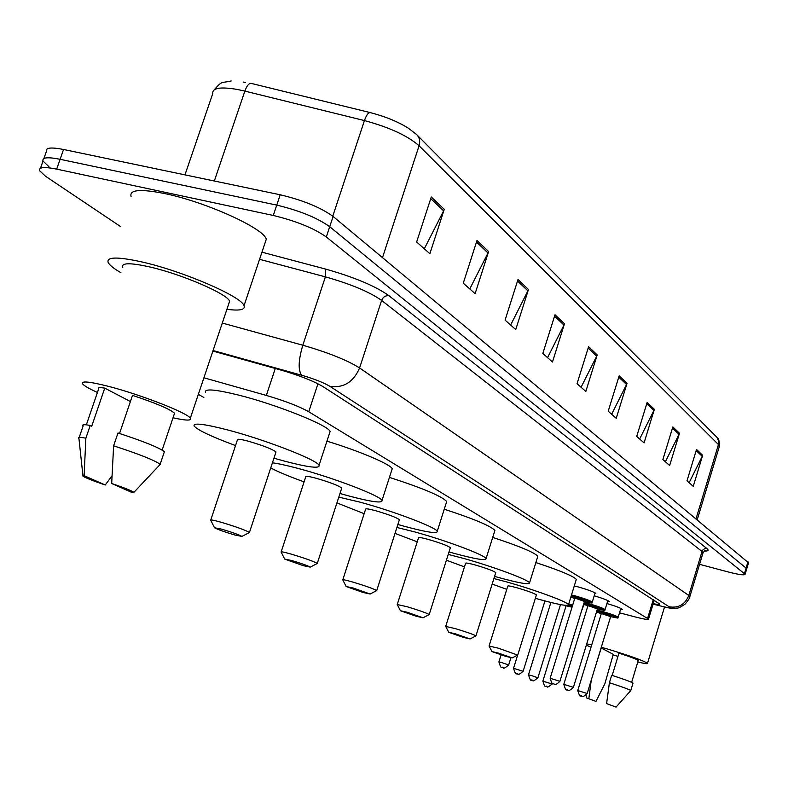 <?xml version="1.0" encoding="UTF-8"?>
<svg xmlns="http://www.w3.org/2000/svg" width="788" height="788" viewBox="0 0 788 788"><rect width="100%" height="100%" fill="white"/><g stroke="black" fill="none" stroke-linecap="round" stroke-linejoin="round"><path stroke-width="1.18" d="M574.285 585.937L578.737 587.07C588.301 589.867 593.994 591.995 595.807 593.443L594.861 593.659M594.201 595.777C602.879 598.397 607.922 600.318 609.321 601.54L607.518 601.628M606.927 603.539C615.704 606.159 620.826 608.08 622.303 609.311L620.55 609.39M619.506 612.808L635.709 617.063C644.16 619.24 648.445 619.91 648.544 619.072L308.748 411.76C299.194 406.381 285.059 400.944 266.344 395.428L203.905 377.787M198.34 394.355L203.856 397.457M120.643 226.619L45.576 176.285L39.617 170.73C38.484 167.154 44.167 166.623 56.667 169.124L273.278 215.459C296.101 220.995 313.772 228.165 326.311 236.971L745.113 574.245C744.512 575.467 738.898 574.708 728.26 571.97L699.567 564.336M43.911 158.496L46.403 151.394C45.33 147.681 51.043 147.041 63.542 149.484L280.213 194.774L276.746 205.107C299.558 210.603 317.219 217.803 329.709 226.708L746.778 568.65L329.709 226.708C317.219 217.803 299.558 210.603 276.746 205.107L60.105 159.294L276.746 205.107L273.278 215.459M40.493 168.228L43.015 161.057C41.912 157.413 47.605 156.822 60.105 159.294C47.605 156.822 41.912 157.413 43.015 161.057L48.935 166.692M653.213 603.677C657.625 604.563 659.783 604.672 659.694 604.012L322.952 386.583C313.506 380.988 299.391 375.452 280.617 369.976L212.888 351.064M245.373 82.425L243.256 82.05M370.232 112.595C385.233 116.466 397.97 121.687 408.43 128.247L416.556 134.502C419.551 137.447 420.388 141.2 419.078 145.76C407.662 135.743 389.449 127.341 364.44 120.574C366.371 115.156 368.291 112.497 370.232 112.595L251.136 83.38C248.909 83.193 246.821 85.774 244.861 91.103L237.277 89.448C220.384 86.582 212.208 87.951 212.76 93.545L184.973 174.857M280.213 194.774C303.025 200.231 320.657 207.451 333.107 216.454L748.521 562.799M654.365 409.336L644.072 442.905L636.714 436.404L647.145 402.461L654.365 409.336L653.902 410.469L646.761 403.692M679.483 433.242L669.652 465.511L662.885 459.532L672.834 426.919L679.483 433.242L679.049 434.336L672.469 428.101M702.65 455.297L693.253 486.354L686.998 480.828L696.513 449.456L702.65 455.297L702.236 456.351L696.168 450.598M564.484 323.779L552.486 362.007L542.824 353.477L555.008 314.757L564.484 323.779L563.962 325.08L554.575 316.165M528.462 289.491L515.756 329.571L505.088 320.145L518.002 279.523L528.462 289.491L527.911 290.851L517.529 281.001M488.609 251.549L475.115 293.658L463.265 283.197L476.986 240.488L488.609 251.549L488.018 252.978L476.494 242.034M444.255 209.332L429.874 253.706L416.635 242.005L431.282 196.98L444.255 209.332L443.634 210.839L430.75 198.615M627.041 383.323L616.226 418.31L608.208 411.228L619.161 375.827L627.041 383.323L626.558 384.505L618.767 377.107M597.196 354.915L585.819 391.459L577.043 383.697L588.577 346.71L597.196 354.915L596.693 356.156L588.163 348.06M581.071 387.263L596.693 356.156M611.646 414.271L626.558 384.505M424.308 248.791L443.634 210.839M469.776 288.95L488.018 252.978M510.634 325.04L527.911 290.851M547.552 357.654L563.962 325.08M689.116 482.699L702.236 456.351M665.387 461.738L679.049 434.336M639.649 439.005L653.902 410.469M120.919 272.727C113.925 268.639 109.69 265.27 108.232 262.621C106.094 256.809 117.195 256.563 141.535 261.862C182.629 270.993 241.699 296.534 244.024 305.705C245.492 309.782 239.788 310.984 226.914 309.31M131.064 196.399C129.252 189.691 140.53 188.765 164.919 193.612C206.062 201.994 264.463 228.638 266.275 239.286L264.965 243.226M97.436 392.444C89.3 388.76 84.375 385.943 82.681 384.002C80.612 380.702 89.133 381.471 108.261 386.297C140.382 394.502 187.623 412.951 190.341 418.162C191.927 420.822 186.155 420.694 173.025 417.798M122.77 267.359C121.155 262.788 129.941 262.611 149.119 266.807C181.329 273.988 227.633 293.963 229.623 301.252L228.747 303.873M119.54 433.479L132.502 395.389C155.728 403.082 169.745 409.021 174.562 413.217L174.148 414.439M111.689 483.487C124.189 487.752 131.596 490.707 133.901 492.342L132.473 492.727L111.689 483.487L113.62 445.821C139.062 454.115 154.576 460.261 160.151 464.27L159.334 465.314M113.62 445.821L117.983 432.986C143.406 441.29 158.881 447.515 164.397 451.672L164.032 452.755M78.839 438.473C77.51 437.104 79.854 437.015 85.862 438.197L90.226 425.461L91.733 426.19L104.755 388.12L130.404 401.545M86.345 424.831L98.579 389.114C97.466 387.647 99.524 387.322 104.755 388.12M105.247 485.004C93.082 480.867 85.665 477.932 82.986 476.188L84.109 475.676L105.247 485.004L111.926 475.952M84.109 475.676L85.862 438.197M79.214 437.399L83.154 425.904C81.844 424.466 84.208 424.318 90.226 425.461M234.647 534.953C224.472 531.9 217.774 529.516 214.543 527.783L221.655 529.132C232.293 532.333 239.04 534.756 241.896 536.401L234.647 534.953M210.691 520.257C210.12 519.479 213.489 520.11 220.807 522.158C235.642 526.601 245.186 530.029 249.441 532.452L248.949 532.786M275.82 452.479L275.997 451.957C271.959 448.953 262.542 445.309 247.737 441.044C240.399 439.152 236.961 438.768 237.424 439.871L210.8 519.922M235.533 445.565C211.972 436.857 198.202 430.386 194.222 426.18C192.479 422.545 203.432 423.747 227.072 429.785C264.906 439.576 317.042 459.847 319.051 465.304C320.036 468.801 308.591 467.432 284.724 461.197L273.938 458.173M205.53 392.493C203.934 388.415 214.976 389.282 238.646 395.103C276.499 404.549 328.34 425.313 330.113 431.46L329.502 433.331M303.075 565.607L284.714 559.096L291.747 560.524C301.617 563.499 307.773 565.695 310.236 567.114L303.075 565.607M281.099 552.073C280.686 551.403 284.015 552.073 291.107 554.082C304.867 558.219 313.594 561.322 317.269 563.41L316.884 563.676M341.618 488.452L341.756 488.048C338.269 485.457 329.65 482.167 315.909 478.188C308.807 476.326 305.419 475.873 305.734 476.839L281.188 551.807M272.412 462.812C278.381 463.58 286.881 465.442 297.923 468.387C333.383 477.735 380.545 495.839 382.013 500.459C382.584 503.483 371.325 501.926 348.237 495.8L339.983 493.485M304.089 481.862C289.038 476.435 277.918 471.795 270.727 467.924M326.931 441.181C359.249 450.963 390.73 464.368 392.217 468.752L391.754 470.209M363.081 592.468L346.168 586.528L353.103 588.006L370.124 594.024L363.081 592.468M342.77 579.929C342.475 579.367 345.765 580.057 352.63 582.017C365.465 585.888 373.482 588.725 376.694 590.547L376.388 590.754M399.309 520.021L399.408 519.696C396.354 517.44 388.425 514.446 375.61 510.713C368.735 508.881 365.405 508.388 365.602 509.225L342.829 579.732M338.81 497.12L359.811 502.104C393.143 511.038 436.178 527.359 437.232 531.319C437.488 533.939 426.446 532.245 404.106 526.236L397.881 524.483M364.164 513.687L336.929 502.911M389.439 477.38C422.565 488.097 441.654 496.135 446.717 501.493L446.353 502.636M416.113 616.226L400.452 610.749L407.268 612.266L423.018 617.792L416.113 616.226M397.231 604.534L406.923 606.671C418.94 610.306 426.367 612.916 429.204 614.512L428.958 614.679M450.303 547.936L450.381 547.68C447.683 545.7 440.325 542.952 428.327 539.435C421.669 537.643 418.398 537.111 418.507 537.84L397.28 604.376M396.925 527.467L414.33 531.811C445.781 540.341 485.309 555.185 486.058 558.603C486.058 560.898 475.253 559.096 453.632 553.225L449.032 551.925M417.236 541.819L395.024 533.377M444.265 509.215C473.933 518.898 490.816 525.98 494.903 530.462L494.618 531.368M463.324 637.364L448.736 632.291L455.425 633.828L470.091 638.95L463.324 637.364M445.683 626.421L455.178 628.588C466.476 632.006 473.401 634.429 475.932 635.847L475.725 635.985M495.691 572.797L495.76 572.59C493.347 570.837 486.491 568.296 475.213 564.976C468.761 563.223 465.56 562.662 465.6 563.302L445.722 626.293M448.244 554.437L462.733 558.18C492.48 566.345 529.024 579.938 529.536 582.913C529.339 584.923 518.77 583.051 497.839 577.308L494.569 576.383M464.467 566.887L446.412 560.219M492.727 537.406C519.44 546.202 534.481 552.486 537.83 556.269L537.603 556.998M505.62 656.305L491.978 651.587L498.528 653.134L512.239 657.901L505.62 656.305M491.948 651.528L489.062 646.022L498.371 648.199L517.608 655.064M536.362 595.078L536.411 594.91C534.244 593.344 527.832 590.99 517.184 587.848C510.929 586.124 507.797 585.553 507.787 586.114L489.102 645.914M493.889 578.54L505.995 581.751C534.195 589.572 568.158 602.091 568.493 604.711C568.138 606.474 557.815 604.554 537.534 598.929L535.357 598.319M506.773 589.345L492.155 584.085M535.87 562.563C560.041 570.561 573.516 576.176 576.294 579.407L576.107 579.998M617.969 656.404L613.103 654.887M591.02 647.214L586.331 645.155M586.715 643.885L591.739 644.85M601.283 647.273L606.661 648.78C629.701 655.675 643.313 660.531 647.49 663.358C647.638 664.038 644.417 663.575 637.807 661.969M612.187 675.434L618.964 653.144C630.518 656.887 636.94 659.349 638.241 660.531L638.191 660.689M606.593 703.605L616.049 707.102L606.593 703.605L609.4 682.743C622.116 686.831 629.238 689.431 630.764 690.564L630.656 690.712M609.4 682.743L611.675 675.267C624.382 679.355 631.493 681.984 633.01 683.166L632.961 683.304M594.27 670.233L601.205 648.022L613.271 654.335L604.859 683.757L595.974 701.418L586.489 697.912L595.974 701.418M588.892 698.296L591.256 680.103M275.278 368.479L266.344 395.428M317.938 383.776L308.748 411.76M653.272 599.619L647.618 618.284M261.961 252.19L325.749 269.122C354.442 277.248 375.541 286.133 389.045 295.766L706.964 548.606C709.092 550.369 708.205 551.176 704.285 551.039M326.311 236.971L333.107 216.454M56.667 169.124L63.542 149.484M744.483 573.457L747.979 561.716M222.295 323.05L302.809 345.223L325.395 276.854L259.567 259.321M653.094 604.061L660.945 606.08C668.007 607.824 670.716 608.06 669.091 606.78L329.936 386.356C323.641 382.604 314.205 378.9 301.627 375.226C298.002 370.242 298.396 360.234 302.809 345.223C328.291 352.61 347.222 360.185 359.584 367.957L381.619 300.415C369.562 291.924 350.818 284.074 325.395 276.854L325.749 269.122M329.936 386.356C343.637 388.208 353.516 382.072 359.584 367.957L688.801 595.442L702.029 551.462L381.619 300.415C383.116 296.918 385.588 295.372 389.045 295.766M669.091 606.78C678.488 608.366 685.048 604.583 688.801 595.442L689.776 596.89M702.935 553.127L702.029 551.462L702.906 549.886L704.777 548.665L706.964 548.606M301.627 375.226L213.065 350.522M653.075 604.13L660.945 606.08M332.772 216.188L364.44 120.574L244.861 91.103L214.326 180.994M417.276 135.221L716.853 437.271L718.676 440.945L718.449 444.57L419.078 145.76L382.505 257.568M719.237 446.806L718.449 444.57L696.109 518.553M502.084 662.688L508.664 664.983C501.247 671.209 504.212 666.362 502.823 667.663C501.926 665.387 501.926 671.859 498.902 661.91L502.084 662.688M502.803 667.653L502.232 667.406L502.803 667.653M544.932 600.958L523.134 671.297C515.845 677.434 518.76 672.676 517.391 673.947L516.82 673.701L517.371 673.937C516.514 671.721 516.524 678.074 513.549 668.303L523.124 671.327M531.614 675.611L537.889 677.788C530.718 683.787 533.624 679.118 532.264 680.359L531.713 680.123L532.245 680.349C531.388 678.173 531.447 684.427 528.492 674.833L531.614 675.611M568.729 603.933L572.669 605.145M582.214 608.779L582.647 609.282M572.413 605.972L568.522 604.78M568.355 605.214L572.285 606.386M572.029 607.213L566.099 605.765L542.873 681.088M552.29 683.354L552.102 683.994C545.079 689.894 547.867 685.304 546.567 686.535C545.739 684.398 545.769 690.524 542.863 681.118L552.092 684.014M546.547 686.525L546.035 686.309L546.547 686.525M571.497 594.97L576.235 596.171C585.208 598.801 590.547 600.781 592.261 602.111L592.221 602.249M581.593 600.229L585.248 600.978L584.43 601.559C594.733 603.657 592.005 602.19 576.245 597.137L571.211 595.886M550.152 678.241L574.708 598.525L570.857 597.058L578.047 599.136L584.45 601.5L559.913 681.334L550.142 678.271C553.196 688.21 553.196 681.748 554.062 684.004L553.511 683.767L554.043 683.994C554.87 685.235 556.82 684.329 559.923 681.305M574.57 597.777C573.546 597.146 574.708 597.274 578.037 598.171C583.79 599.924 586.085 600.86 584.923 600.998M584.154 602.475L589.414 603.805C598.2 606.386 603.421 608.316 605.076 609.587L605.036 609.715M594.566 607.715L598.19 608.474L597.393 609.035C607.499 611.114 604.839 609.685 589.414 604.741L583.869 603.381M583.563 604.396L591.148 606.661L583.563 604.406M587.7 605.322L591.148 605.745C596.762 607.45 599.008 608.366 597.875 608.494M573.398 687.363L573.408 687.333C570.325 690.308 568.404 691.194 567.655 689.983C566.799 687.766 566.808 694.11 563.804 684.348L573.408 687.333L597.412 608.986L591.148 606.681M567.124 689.746L567.626 689.973L567.124 689.746M597.058 610.148L602.869 611.587C611.468 614.118 616.571 615.999 618.166 617.221L618.127 617.339M607.814 615.369L611.409 616.127L610.641 616.64C620.54 618.718 617.95 617.339 602.869 612.512L596.782 611.045M577.752 690.554C580.736 700.148 580.677 693.893 581.524 696.08C582.293 697.272 584.174 696.405 587.178 693.489L577.752 690.554L601.254 613.773L596.516 611.892L610.641 616.64C623.052 619.279 615.31 617.487 618.166 617.221L620.855 608.385M601.106 613.034L604.524 613.468C610.01 615.132 612.207 616.029 611.114 616.147M581.012 695.853L581.505 696.07L581.012 695.853M654.247 600.249L648.544 619.072M745.113 574.245L748.6 562.534M661.378 606.258C669.278 608.297 674.42 608.897 676.803 608.06C677.985 608.444 680.812 607.065 685.274 603.943C688.485 600.052 690.022 597.59 689.874 596.546L703.063 552.703C704.935 550.497 705.91 549.778 705.979 550.566L704.511 550.891M716.893 437.32C718.548 437.951 719.395 440.916 719.424 446.205L697.291 519.538M231.209 80.928C220.975 83.508 222.837 79.982 214.237 89.793M162.151 450.056L174.562 413.217M133.901 492.342L160.24 464.359M160.151 464.27L164.397 451.672M190.341 418.162L229.623 301.252M244.024 305.705L266.275 239.286M82.927 475.637L78.948 438.571M214.434 527.566L210.76 520.316M319.051 465.304L330.113 431.46M249.441 532.452L275.997 451.957M241.896 536.401L249.491 532.511M284.626 558.928L281.149 552.112M382.013 500.459L392.217 468.752M317.269 563.41L341.756 488.048M310.236 567.114L317.308 563.459M346.099 586.4L342.81 579.968M437.232 531.319L446.717 501.493M370.124 594.024L376.733 590.576L399.408 519.696M400.393 610.651L397.26 604.573M486.058 558.603L494.903 530.462M429.204 614.512L450.381 547.68M423.018 617.792L429.233 614.541M448.697 632.212L445.712 626.45M529.536 582.913L537.83 556.269M470.091 638.95L475.952 635.867L495.76 572.59M568.493 604.711L576.294 579.407M512.239 657.901L517.785 654.976L536.411 594.91M631.631 682.349L638.241 660.531M616.049 707.102L630.774 690.583M630.764 690.564L633.01 683.166M647.49 663.358L664.511 607.026M586.479 697.853L586.124 695.223M508.674 664.954L510.91 657.753M498.912 661.881L501.089 654.917M513.549 668.273L517.657 655.064M537.899 677.769L560.495 604.603M528.502 674.804L550.881 602.475M584.075 604.623L581.889 609.843M569.251 606.307L566.858 605.43M584.44 601.549C597.383 604.268 589.296 602.367 592.261 602.111L595.098 592.871M574.718 598.476L574.482 597.698L578.047 599.126M563.814 684.319L587.838 606.07M597.412 609.025C610.07 611.695 602.17 609.843 605.076 609.587L607.834 600.574M587.178 693.489L610.641 616.64M601.264 613.724L601.027 612.965L604.534 614.364"/></g></svg>

